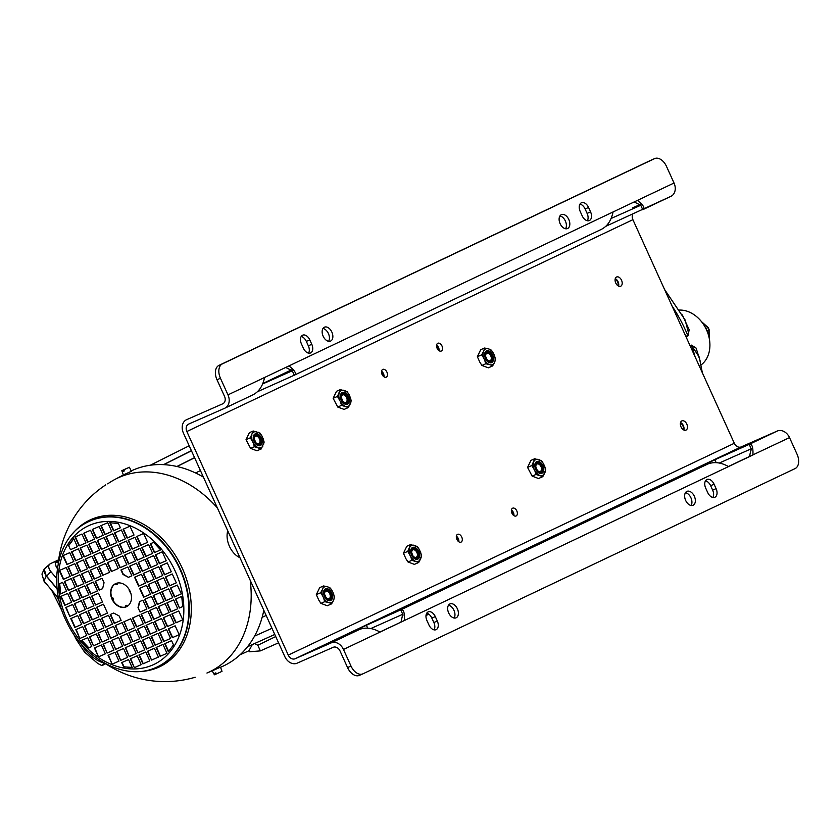 <?xml version="1.0" encoding="UTF-8"?>
<svg xmlns="http://www.w3.org/2000/svg" width="839" height="839" viewBox="0 0 839 839"><rect width="100%" height="100%" fill="white"/><g stroke="black" fill="none" stroke-linecap="round" stroke-linejoin="round"><path stroke-width="1.26" d="M188.366 446.191L189.205 445.834M188.146 446.306L189.226 445.876M262.156 617.294L266.162 615.48M200.427 470.564L195.581 472.976M252.319 644.562L248.942 650.76L249.403 651.788L260.373 650.886L257.814 645.243L254.616 643.534M275.727 636.56L257.814 645.243M278.569 642.831L260.373 650.886M263.813 610.299A107.885 83.365 64.6 0 1 221.349 666.911L220.552 667.246M131.429 470.815A107.885 83.365 64.6 0 1 203.395 477.108M227.778 530.846A17.976 11.41 66.3 0 0 239.933 557.662M250.232 580.347A107.235 82.862 64.6 0 1 206.929 673.035L213.62 670.193M107.717 483.862A107.235 82.862 64.6 0 1 114.964 479.405A107.235 82.862 64.6 0 1 217.364 507.899M124.906 474.203L130.066 471.927M129.416 467.239L123.836 469.83L124.277 470.962L123.155 471.455L122.714 470.322L127.402 468.089L121.823 470.679L123.323 474.937L131.366 471.319L129.416 467.239L126.532 468.571M212.875 670.508L212.204 670.854L214.417 674.787L215.308 674.43L214.742 673.35L215.854 672.857L216.42 673.937L221.999 671.347L220.521 667.152L213.767 670.099M137.911 671.557A81.226 62.768 -115.4 0 0 158.319 667.372A81.226 62.768 -115.4 0 0 182.241 568.15A81.226 62.768 -115.4 0 0 91.22 519.446A81.226 62.768 -115.4 0 0 72.5 533.835M126.311 606.796A12.763 9.858 64.6 0 1 112.069 599.277A12.763 9.858 64.6 0 1 115.562 583.65A12.763 9.858 64.6 0 1 115.761 583.556A12.763 9.858 64.6 0 1 130.003 591.076A12.763 9.858 64.6 0 1 126.511 606.712A12.763 9.858 64.6 0 1 126.311 606.796M96.6 607.247L103.48 604.227L107.497 613.078L100.617 616.099L96.6 607.247M87.99 611.023L94.87 608.002L98.897 616.854L92.007 619.885L87.99 611.023M79.39 614.809L86.27 611.778L90.287 620.64L83.407 623.66L79.39 614.809M70.791 618.584L77.67 615.564L81.687 624.415L74.807 627.436L70.791 618.584M91.734 646.554L88.462 647.991L81.435 640.461L87.717 637.703L91.734 646.554L88.462 647.991M132.247 667.645L123.606 666.795L121.697 662.59L128.577 659.569L132.247 667.645M86.553 585.108L93.433 582.088L97.45 590.939L90.57 593.96L86.553 585.108M77.954 588.884L84.833 585.863L88.85 594.715L81.97 597.746L77.954 588.884M69.354 592.67L76.234 589.639L80.25 598.501L73.371 601.521L69.354 592.67M81.53 574.044L88.41 571.013L92.426 579.875L85.547 582.895L81.53 574.044M72.93 577.819L79.81 574.799L83.827 583.65L76.947 586.671L72.93 577.819M64.33 581.595L71.21 578.574L75.227 587.426L68.347 590.457L64.33 581.595M98.729 566.482L105.62 563.451L109.636 572.313L102.746 575.334L98.729 566.482M90.13 570.258L97.009 567.237L101.026 576.089L94.146 579.12L90.13 570.258M76.506 562.969L83.397 559.949L87.413 568.8L80.523 571.82L76.506 562.969M67.907 566.755L74.786 563.724L78.803 572.586L71.923 575.606L67.907 566.755M93.716 555.408L100.596 552.387L104.613 561.239L97.733 564.269L93.716 555.408M113.653 613.026L119.107 615.941L121.12 620.367L114.23 623.387L110.213 614.536L113.653 613.026M85.117 559.194L91.996 556.163L96.013 565.025L89.133 568.045L85.117 559.194M71.493 551.905L78.373 548.874L82.39 557.736L75.51 560.756L71.493 551.905M88.693 544.343L95.573 541.323L99.589 550.174L92.71 553.195L88.693 544.343M134.324 667.666L130.297 658.814L137.187 655.783L141.204 664.645L134.324 667.666L130.653 658.657M138.907 655.028L145.787 652.008L149.803 660.859L142.924 663.89L138.907 655.028M137.9 652.815L133.883 643.964L140.763 640.944L144.78 649.795L137.9 652.815L134.24 643.807M129.3 656.601L125.284 647.739L132.163 644.719L136.18 653.571L129.3 656.601L125.63 647.582M120.701 660.377L116.684 651.525L123.564 648.495L127.58 657.356L120.701 660.377L117.03 651.368M112.09 664.152L108.074 655.301L114.964 652.281L118.981 661.132L112.09 664.152L108.43 655.144M132.877 641.751L128.86 632.889L135.74 629.869L139.756 638.72L132.877 641.751L129.216 632.742M124.277 645.527L120.26 636.675L127.14 633.655L131.157 642.506L124.277 645.527L120.617 636.518M98.478 656.864L94.461 648.012L101.341 644.992L105.357 653.843L98.478 656.864L94.807 647.855M115.677 649.313L111.66 640.451L118.54 637.43L122.557 646.282L115.677 649.313L112.017 640.293M107.077 653.088L103.061 644.237L109.94 641.206L113.957 650.068L107.077 653.088L103.407 644.079M127.853 630.676L123.836 621.825L130.716 618.804L134.733 627.656L127.853 630.676L124.193 621.668M119.253 634.462L115.237 625.6L122.116 622.58L126.133 631.431L119.253 634.462L115.593 625.454M93.454 645.799L89.437 636.948L96.317 633.917L100.334 642.779L93.454 645.799L89.783 636.791M110.654 638.238L106.637 629.386L113.517 626.355L117.533 635.217L110.654 638.238L106.993 629.229M102.054 642.024L98.037 633.162L104.917 630.141L108.934 638.993L102.054 642.024L98.394 633.005M80.093 548.119L86.973 545.098L90.99 553.95L84.11 556.981L80.093 548.119M88.431 634.724L84.414 625.873L91.294 622.853L95.31 631.704L88.431 634.724L84.77 625.716M79.831 638.51L75.814 629.659L82.694 626.628L86.711 635.49L79.831 638.51L76.171 629.502M105.63 627.173L101.613 618.312L108.493 615.291L112.51 624.143L105.63 627.173L101.97 618.165M97.03 630.949L93.014 622.098L99.893 619.067L103.91 627.929L97.03 630.949L93.37 621.94M90.549 530.248L94.566 539.099L87.686 542.13L83.669 533.268L90.549 530.248M102.033 578.302L104.046 582.727L102.61 588.674L99.17 590.184L95.153 581.333L102.033 578.302M70.486 549.692L68.578 545.486L73.706 538.586L77.366 546.661L70.486 549.692L68.578 545.486M75.07 537.054L81.949 534.034L85.966 542.885L79.086 545.906L75.07 537.054M62.894 555.68L69.773 552.66L73.79 561.511L66.91 564.532L62.894 555.68M67.634 593.425L71.651 602.276L64.771 605.307L60.754 596.445L67.634 593.425M66.187 567.51L70.203 576.362L63.324 579.382L59.307 570.53L66.187 567.51M62.61 582.35L66.627 591.212L60.345 593.97L59.338 583.787L62.61 582.35M78.394 612.596L74.377 603.734L81.257 600.714L85.274 609.565L78.394 612.596L74.723 603.577M69.784 616.371L65.767 607.52L72.647 604.489L76.664 613.351L69.784 616.371L66.124 607.363M95.594 605.034L91.577 596.172L98.457 593.152L102.473 602.003L95.594 605.034L91.923 596.026M86.994 608.81L82.977 599.958L89.857 596.938L93.874 605.789L86.994 608.81L83.323 599.801M145.472 583.115L138.592 586.136L134.576 577.274L141.455 574.254L145.472 583.115L138.949 585.968L134.932 577.127M154.082 579.33L147.192 582.35L143.175 573.498L150.066 570.478L154.082 579.33L147.549 582.193L143.532 573.341M162.682 575.554L155.802 578.574L151.786 569.723L158.665 566.692L162.682 575.554L156.148 578.407L152.132 569.566M171.282 571.768L164.402 574.799L160.385 565.937L167.265 562.917L171.282 571.768L164.748 574.631L160.731 565.79M150.338 543.798L153.61 542.361L160.637 549.902L154.355 552.66L150.338 543.798M109.825 522.707L118.467 523.557L120.376 527.762L113.496 530.793L109.825 522.707M128.419 577.337L122.966 574.421L120.952 569.985L127.843 566.965L131.859 575.816L128.419 577.337L123.312 574.254L121.309 569.838M107.749 522.687L111.765 531.548L104.885 534.569L100.869 525.717L107.749 522.687M103.166 535.324L96.286 538.344L92.269 529.493L99.149 526.473L103.166 535.324L96.642 538.187L92.626 529.336M155.519 605.244L148.639 608.275L144.623 599.413L151.502 596.393L155.519 605.244L148.985 608.107L144.979 599.266M164.119 601.469L157.239 604.489L153.222 595.638L160.102 592.617L164.119 601.469L157.585 604.332L153.579 595.48M172.719 597.693L165.839 600.714L161.822 591.862L168.702 588.831L172.719 597.693L166.185 600.546L162.179 591.705M160.543 616.319L153.663 619.339L149.646 610.488L156.526 607.467L160.543 616.319M169.142 612.533L162.263 615.564L158.246 606.702L165.126 603.681L169.142 612.533M177.742 608.757L170.862 611.778L166.846 602.926L173.725 599.906L177.742 608.757L171.208 611.621L167.202 602.769M143.343 623.88L136.453 626.901L132.436 618.049L139.326 615.018L143.343 623.88M151.943 620.094L145.063 623.125L141.046 614.263L147.926 611.243L151.943 620.094M165.566 627.383L158.676 630.414L154.659 621.552L161.549 618.532L165.566 627.383L159.032 630.246L155.016 621.395M174.166 623.608L167.286 626.628L163.269 617.777L170.149 614.756L174.166 623.608L167.632 626.46L163.615 617.619M148.356 634.945L141.476 637.965L137.46 629.114L144.339 626.093L148.356 634.945M156.956 631.169L150.076 634.19L146.059 625.338L152.939 622.307L156.956 631.169M170.579 638.458L163.699 641.478L159.683 632.627L166.562 629.596L170.579 638.458M104.172 537.537L108.189 546.399L101.309 549.419L97.293 540.557L104.172 537.537M153.38 646.02L146.5 649.04L142.483 640.178L149.363 637.158L153.38 646.02L146.846 648.872L142.84 640.031M161.979 642.234L155.1 645.254L151.083 636.402L157.963 633.382L161.979 642.234M151.523 660.104L147.507 651.253L154.386 648.232L158.403 657.084L151.523 660.104L147.853 651.095M112.772 533.761L116.789 542.613L109.909 545.633L105.892 536.782L112.772 533.761M121.372 529.975L125.389 538.837L118.509 541.858L114.492 533.006L121.372 529.975M129.972 526.2L133.999 535.051L127.109 538.082L123.092 529.22L129.972 526.2M109.196 548.612L113.213 557.463L106.333 560.483L102.316 551.632L109.196 548.612M117.796 544.826L121.812 553.688L114.933 556.708L110.916 547.857L117.796 544.826M143.595 533.489L147.612 542.34L140.732 545.371L136.715 536.509L143.595 533.489M126.395 541.05L130.412 549.902L123.532 552.932L119.516 544.071L126.395 541.05M134.995 537.264L139.012 546.126L132.132 549.146L128.115 540.295L134.995 537.264M114.219 559.676L118.236 568.527L111.356 571.558L107.34 562.696L114.219 559.676M122.819 555.9L126.836 564.752L119.956 567.772L115.939 558.921L122.819 555.9M148.618 544.563L152.635 553.415L145.755 556.435L141.739 547.584L148.618 544.563M131.419 552.114L135.436 560.976L128.556 563.997L124.539 555.145L131.419 552.114M140.019 548.339L144.035 557.19L137.156 560.221L133.139 551.359L140.019 548.339M153.642 555.628L157.659 564.479L150.779 567.51L146.762 558.648L153.642 555.628M162.242 551.852L166.258 560.704L159.379 563.724L155.362 554.873L162.242 551.852M140.04 612.051L138.026 607.625L139.463 601.689L142.903 600.168L146.919 609.03L140.04 612.051L138.026 607.625M178.749 610.97L182.766 619.832L175.886 622.853L171.869 613.991L178.749 610.97M136.442 563.189L140.459 572.041L133.579 575.061L129.563 566.21L136.442 563.189M168.282 628.841L175.162 625.821L179.179 634.672L172.299 637.703L168.282 628.841M156.106 647.477L162.986 644.446L167.003 653.308L160.123 656.329L156.106 647.477M145.042 559.403L149.059 568.265L142.179 571.286L138.162 562.434L145.042 559.403M177.302 585.056L181.318 593.907L174.439 596.938L170.422 588.076L177.302 585.056M179.462 608.002L175.445 599.151L181.727 596.393L182.734 606.566L179.462 608.002L175.802 598.994M171.586 640.671L173.495 644.876L168.366 651.777L164.706 643.691L171.586 640.671M172.289 573.981L176.305 582.843L169.426 585.863L165.398 577.012L172.289 573.981M163.678 577.767L167.695 586.618L160.815 589.649L156.799 580.787L163.678 577.767M155.079 581.542L159.095 590.404L152.216 593.425L148.199 584.573L155.079 581.542M146.479 585.328L150.496 594.18L143.616 597.2L139.599 588.349L146.479 585.328M116.799 583.189L117.25 584.185L115.96 584.752A1.751 1.112 66.3 0 0 115.73 584.5A2.664 1.688 -113.7 0 1 115.174 583.85L115.803 583.535M115.195 583.871A12.763 9.858 -115.4 0 0 111.996 598.144L112.814 597.788L113.569 599.445L112.447 599.948L111.996 598.144M112.762 599.812A12.763 9.858 -115.4 0 0 125.682 606.985M126.983 606.471L125.693 607.037A2.664 1.688 -113.7 0 1 125.556 606.178A1.751 1.112 66.3 0 0 125.525 605.842L126.815 605.276A1.751 1.112 -113.7 0 1 126.846 605.611A2.664 1.688 66.3 0 0 126.983 606.461M129.206 590.583L130.423 592.051M127.276 606.293L126.815 605.276M111.692 598.28L112.814 597.788M116.474 583.283A2.664 1.688 66.3 0 0 117.02 583.934A1.751 1.112 -113.7 0 1 117.25 584.185M107.486 613.068L100.963 615.931L96.946 607.09M98.887 616.843L92.363 619.717L88.347 610.865M90.287 620.629L83.764 623.492L79.747 614.651M81.687 624.405L75.153 627.278L71.147 618.427M81.792 640.304L88.808 647.823M123.606 666.795L132.153 667.435M123.962 666.627L122.054 662.432M97.45 590.929L90.916 593.802L86.91 584.951M88.85 594.704L82.316 597.578L78.31 588.737M80.24 598.49L73.717 601.353L69.7 592.512M92.426 579.864L85.893 582.727L81.886 573.886M83.827 583.64L77.293 586.513L73.287 577.662M75.227 587.415L68.693 590.289L64.687 581.448M109.626 572.303L103.103 575.166L99.086 566.325M101.026 576.078L94.503 578.952L90.486 570.101M87.403 568.79L80.88 571.663L76.863 562.812M78.803 572.576L72.28 575.439L68.263 566.598M104.602 561.228L98.079 564.102L94.062 555.261M121.11 620.357L114.586 623.23L110.57 614.379M96.003 565.014L89.479 567.877L85.463 559.036M82.379 557.725L75.856 560.588L71.839 551.747M99.589 550.164L93.056 553.027L89.049 544.186M141.193 664.635L134.67 667.498M149.793 660.849L143.27 663.722L139.253 654.881M144.78 649.785L138.246 652.648M136.17 653.56L129.646 656.434M127.57 657.346L121.047 660.209M118.97 661.122L112.447 663.995M139.756 638.71L133.223 641.583M131.157 642.496L124.623 645.359M105.347 653.833L98.824 656.706M122.546 646.271L116.023 649.145M113.947 650.057L107.423 652.92M134.733 627.645L128.21 630.519M126.133 631.421L119.599 634.294M100.323 642.768L93.8 645.631M117.533 635.207L111 638.07M108.934 638.982L102.4 641.856M90.979 553.939L84.456 556.813L80.439 547.961M95.31 631.694L88.777 634.567M86.711 635.48L80.177 638.343M112.51 624.132L105.987 627.006M103.91 627.918L97.376 630.781M94.566 539.099L88.032 541.963L84.026 533.122M102.61 588.653L99.516 590.016L95.51 581.175M77.366 546.65L70.833 549.524M73.79 538.774L68.924 545.319M85.966 542.875L79.432 545.738L75.426 536.897M73.78 561.501L67.256 564.374L63.24 555.523M71.64 602.266L65.117 605.139L61.1 596.288M70.203 576.351L63.67 579.214L59.663 570.373M59.695 583.64L60.691 593.802L66.627 591.201M85.263 609.554L78.74 612.428M76.664 613.34L70.14 616.204M102.463 602.003L95.94 604.867M93.863 605.779L87.34 608.642M160.627 549.891L154.701 552.492L150.695 543.651M120.365 527.752L113.842 530.626L110.266 522.749M131.849 575.806L128.766 577.169M111.765 531.538L105.242 534.401L101.225 525.56M160.532 616.308L154.009 619.172L149.992 610.331M169.132 612.522L162.609 615.396L158.592 606.555M143.333 623.87L136.809 626.733L132.793 617.892M151.932 620.084L145.409 622.958L141.392 614.106M148.356 634.934L141.822 637.808L137.816 628.956M156.956 631.159L150.433 634.022L146.416 625.181M170.579 638.448L164.045 641.311L160.039 632.47M108.189 546.388L101.655 549.251L97.649 540.41M161.979 642.223L155.446 645.097L151.44 636.245M158.393 657.073L151.869 659.947M116.789 542.602L110.255 545.476L106.249 536.624M125.389 538.827L118.865 541.69L114.849 532.849M133.988 535.041L127.465 537.914L123.448 529.073M113.202 557.453L106.679 560.326L102.662 551.475M121.812 553.677L115.279 556.54L111.272 547.699M147.612 542.33L141.088 545.203L137.072 536.362M130.412 549.891L123.878 552.765L119.872 543.913M139.012 546.116L132.478 548.979L128.472 540.138M118.226 568.517L111.702 571.39L107.686 562.549M126.825 564.741L120.302 567.615L116.285 558.764M152.635 553.404L146.101 556.267L142.095 547.427M135.425 560.966L128.902 563.829L124.885 554.988M144.035 557.18L137.502 560.053L133.495 551.202M157.648 564.469L151.125 567.342L147.119 558.491M166.258 560.693L159.725 563.556L155.718 554.715M146.909 609.02L140.386 611.883M139.809 601.532L138.383 607.457M182.755 619.822L176.232 622.685L172.215 613.844M140.449 572.03L133.925 574.904L129.909 566.052M179.179 634.662L172.656 637.535L168.639 628.694M167.003 653.298L160.469 656.161L156.463 647.32M149.048 568.255L142.525 571.118L138.508 562.277M181.318 593.897L174.795 596.77L170.778 587.919M182.734 606.555L179.808 607.835M168.639 651.421L165.063 643.534M176.295 582.832L169.772 585.695L165.755 576.854M167.695 586.608L161.172 589.481L157.155 580.63M159.095 590.394L152.562 593.257L148.555 584.416M150.496 594.169L143.962 597.043L139.956 588.191M123.155 471.455L124.277 470.962M121.823 470.679L122.714 470.322M123.836 469.83L126.532 468.55M212.204 670.854L220.238 667.236M218.853 667.865L213.578 670.214M215.308 674.43L216.41 673.906M58.248 563.2L58.331 562.466L55.038 562.046L56.234 567.017L57.713 566.356M57.377 568.559A4.74 2.853 40.9 0 0 56.79 567.73A3.041 0.64 140.3 0 0 57.555 567.3M56.664 578.491L50.875 571.6L46.617 576.215A8.505 5.118 -139.1 0 1 45.348 568.034L49.721 564.165A7.74 4.656 40.9 0 0 50.875 571.6M58.394 561.878A3.041 2.349 64.6 0 1 56.339 560.892L50.434 563.693A7.74 4.656 40.9 0 0 49.721 564.165M58.657 559.791L56.339 560.892M55.038 562.046L55.573 561.26L58.657 562.004M57.157 589.009L46.25 576.036L44.226 569.031L46.218 567.258M46.617 576.215L57.136 588.716M44.226 569.031L41.95 574.054L43.974 581.049L58.657 598.501M97.691 663.429L101.939 665.61L104.372 663.209C97.46 661.247 91.094 656.864 85.284 650.057L84.487 652.029L97.702 663.429L101.928 665.61L105.683 663.764M46.848 584.468A4.164 2.507 -139.1 0 1 44.016 581.102M191.407 450.669L163.532 464.649M191.47 450.816L163.752 464.659M194.564 457.633L176.903 466.484M194.617 457.758L177.071 466.515M642.936 209.614L670.812 196.378A10.938 8.453 64.6 0 0 670.99 196.295A10.938 8.453 64.6 0 0 674.032 183.017L666.502 166.416A12.155 7.719 66.3 0 0 654.64 158.592A12.155 7.719 66.3 0 0 654.514 158.655L222.398 363.874A12.155 7.719 66.3 0 0 220.447 378.253L217.007 379.773L224.537 396.375A6.083 4.698 64.6 0 1 222.849 403.748A6.083 4.698 64.6 0 1 222.755 403.8L186.625 419.668A10.938 8.453 -115.4 0 0 186.447 419.752A10.938 8.453 -115.4 0 0 183.405 433.039L284.83 656.622A10.938 8.453 -115.4 0 0 297.09 663.188L333.219 647.309A6.083 4.698 64.6 0 1 340.026 650.959L347.556 667.561A12.155 7.719 -113.7 0 0 359.417 675.385A12.155 7.719 -113.7 0 0 359.543 675.322L362.721 673.927M632.889 213.914A6.083 4.698 -115.4 0 0 632.9 219.682L734.324 443.275A6.083 4.698 -115.4 0 0 741.131 446.914L777.26 431.036A10.938 8.453 64.6 0 1 789.52 437.601L797.05 454.203A12.155 7.719 66.3 0 1 795.099 468.582L362.983 673.811A12.155 7.719 66.3 0 1 362.857 673.864L359.417 675.385M220.447 378.253L227.977 394.865A10.938 8.453 64.6 0 1 224.936 408.142A10.938 8.453 64.6 0 1 224.758 408.226L188.639 424.094A6.083 4.698 -115.4 0 0 188.534 424.146A6.083 4.698 -115.4 0 0 186.845 431.519L288.27 655.112A6.083 4.698 -115.4 0 0 295.076 658.762L331.206 642.884A10.938 8.453 64.6 0 1 343.466 649.449L350.996 666.051A12.155 7.719 66.3 0 0 362.857 673.864M640.147 204.538L632.679 207.82A10.938 8.453 -115.4 0 0 632.501 207.904A10.938 8.453 -115.4 0 0 632.333 207.988M685.998 430.103A5.044 3.199 66.3 0 0 686.826 424.177A5.044 3.199 66.3 0 0 681.876 420.884A5.044 3.199 66.3 0 0 681.824 420.916A5.044 3.199 66.3 0 0 680.995 426.841A5.044 3.199 66.3 0 0 685.935 430.124A5.044 3.199 66.3 0 0 685.998 430.103M620.724 286.204A5.044 3.199 66.3 0 0 621.552 280.278A5.044 3.199 66.3 0 0 616.602 276.996A5.044 3.199 66.3 0 0 616.55 277.017A5.044 3.199 66.3 0 0 615.721 282.942A5.044 3.199 66.3 0 0 620.661 286.225A5.044 3.199 66.3 0 0 620.724 286.204M441.314 351.027A4.258 2.695 -113.7 0 1 441.262 351.048A4.258 2.695 -113.7 0 1 437.098 348.279A4.258 2.695 -113.7 0 1 437.801 343.277A4.258 2.695 -113.7 0 1 437.843 343.256A4.258 2.695 -113.7 0 1 442.006 346.035A4.258 2.695 -113.7 0 1 441.314 351.027M461.062 542.109A4.258 2.695 -113.7 0 1 461.02 542.13A4.258 2.695 -113.7 0 1 456.856 539.351A4.258 2.695 -113.7 0 1 457.549 534.359A4.258 2.695 -113.7 0 1 457.601 534.338A4.258 2.695 -113.7 0 1 461.765 537.107A4.258 2.695 -113.7 0 1 461.062 542.109M386.255 377.172A4.258 2.695 -113.7 0 1 386.202 377.193A4.258 2.695 -113.7 0 1 382.039 374.425A4.258 2.695 -113.7 0 1 382.741 369.433A4.258 2.695 -113.7 0 1 382.783 369.412A4.258 2.695 -113.7 0 1 386.947 372.18A4.258 2.695 -113.7 0 1 386.255 377.172M516.132 515.954A4.258 2.695 -113.7 0 1 516.079 515.975A4.258 2.695 -113.7 0 1 511.916 513.206A4.258 2.695 -113.7 0 1 512.608 508.203A4.258 2.695 -113.7 0 1 512.66 508.182A4.258 2.695 -113.7 0 1 516.824 510.961A4.258 2.695 -113.7 0 1 516.132 515.954M534.726 458.734L530.93 460.401L527.563 467.417L532.136 476.133L538.533 478.513L542.843 476.625L545.696 469.83L543.714 464.124L541.637 460.884L534.726 458.734L531.874 465.519L527.563 467.417M487.7 348.657L484.512 348.038L480.716 349.706L477.36 356.722L479.845 362.207L481.922 365.447L488.319 367.828L492.629 365.93L494.884 361.546A8.579 5.443 66.3 0 0 494.423 355.463L493.5 353.439A8.579 5.443 66.3 0 0 489.263 349.139L487.7 348.657A8.579 5.443 66.3 0 0 483.925 350.44L483.274 351.981A8.579 5.443 66.3 0 0 483.746 358.075L484.659 360.088A8.579 5.443 66.3 0 0 488.906 364.388L490.469 364.881A8.579 5.443 66.3 0 0 494.244 363.088M410.607 544.584L406.8 546.262L403.444 553.268L405.929 558.753L408.016 561.994L414.414 564.374L418.724 562.476L421.566 555.691L419.594 549.985L417.507 546.745L410.607 544.584L407.754 551.38L403.444 553.268M340.309 389.621L336.512 391.289L333.146 398.305L337.718 407.03L344.116 409.411L348.426 407.513L351.279 400.727L349.297 395.012L347.22 391.782L340.309 389.621L337.456 396.417L333.146 398.305M326.665 586.576L323.487 585.968L319.68 587.636L316.324 594.652L318.81 600.137L320.897 603.367L327.294 605.748L331.604 603.86L333.859 599.476A8.579 5.443 66.3 0 0 333.387 593.383L332.475 591.359A8.579 5.443 66.3 0 0 328.227 587.059L326.665 586.576A8.579 5.443 66.3 0 0 322.889 588.37L322.249 589.901A8.579 5.443 66.3 0 0 322.711 595.994L323.634 598.018A8.579 5.443 66.3 0 0 327.871 602.308L329.433 602.801A8.579 5.443 66.3 0 0 333.209 601.007M253.189 430.994L249.393 432.672L246.026 439.678L250.599 448.404L256.996 450.784L261.307 448.896L264.159 442.101L262.177 436.395L260.1 433.155L253.189 430.994L250.337 437.79L246.026 439.678M716.17 462.646L714.87 459.762L686.155 473.521L707.738 464.061C714.062 461.544 720.995 462.373 728.535 466.568L343.466 649.449M367.692 628.149L366.391 625.265L400.727 609.869C403.528 609.03 404.765 612.564 404.45 620.482L379.941 631.998M366.391 625.265L337.677 639.024L359.26 629.565C365.584 627.048 372.516 627.876 380.057 632.071M714.87 459.762L749.206 444.366L751.209 448.792L719.338 463.023M370.859 628.526L402.73 614.295L400.727 609.869L707.738 464.061M789.52 437.601L749.489 456.489L751.209 448.792M728.535 466.568L752.929 454.979C753.244 447.061 752.006 443.516 749.206 444.366L777.26 431.036M749.489 456.489L728.42 466.494M448.498 605.213A7.593 4.824 -113.7 0 1 454.004 610.435A7.593 4.824 -113.7 0 1 454.13 618.028M685.463 492.671A7.593 4.824 -113.7 0 1 690.969 497.894A7.593 4.824 -113.7 0 1 691.095 505.487M712.867 497.464A7.289 4.625 -113.7 0 0 712.647 490.133L710.643 485.708L714.083 484.187L716.087 488.623A7.289 4.625 -113.7 0 1 714.838 497.286A7.289 4.625 -113.7 0 1 707.728 492.587L705.714 488.162A7.289 4.625 -113.7 0 1 706.962 479.499A7.289 4.625 -113.7 0 1 714.083 484.187M705.494 480.831A7.289 4.625 -113.7 0 1 710.643 485.708M434.088 629.869A7.289 4.625 -113.7 0 0 433.868 622.538L431.854 618.102L435.294 616.592L437.308 621.017A7.289 4.625 -113.7 0 1 436.06 629.68A7.289 4.625 -113.7 0 1 428.949 624.992L426.936 620.566A7.289 4.625 -113.7 0 1 428.184 611.904A7.289 4.625 -113.7 0 1 435.294 616.592M426.715 613.236A7.289 4.625 -113.7 0 1 431.854 618.102M401.011 621.993L402.73 614.295M686.858 491.402A7.593 4.824 -113.7 0 1 686.942 491.371A7.593 4.824 -113.7 0 1 694.377 496.321A7.593 4.824 -113.7 0 1 693.129 505.235A7.593 4.824 -113.7 0 1 693.056 505.277A7.593 4.824 -113.7 0 1 685.61 500.327A7.593 4.824 -113.7 0 1 686.858 491.402M449.893 603.944A7.593 4.824 -113.7 0 1 449.977 603.912A7.593 4.824 -113.7 0 1 457.412 608.862A7.593 4.824 -113.7 0 1 456.164 617.787A7.593 4.824 -113.7 0 1 456.091 617.819A7.593 4.824 -113.7 0 1 448.645 612.869A7.593 4.824 -113.7 0 1 449.893 603.944M683.837 429.998A5.044 3.199 66.3 0 0 680.544 422.52M683.261 429.673A4.258 2.695 66.3 0 0 682.904 425.855A4.258 2.695 66.3 0 0 680.398 423.171M618.563 286.109A5.044 3.199 66.3 0 0 615.27 278.632M617.986 285.774A4.258 2.695 66.3 0 0 617.63 281.967A4.258 2.695 66.3 0 0 615.123 279.272M436.605 345.112A4.258 2.695 -113.7 0 1 439.059 350.702M436.993 345.395A5.044 3.199 -113.7 0 1 437.643 346.559L438.65 348.772A5.044 3.199 -113.7 0 1 439.122 350.125M381.934 371.551A5.044 3.199 -113.7 0 1 382.584 372.715L383.591 374.928A5.044 3.199 -113.7 0 1 384.063 376.281M456.741 536.478A5.044 3.199 -113.7 0 1 457.402 537.642L458.409 539.855A5.044 3.199 -113.7 0 1 458.87 541.207M511.8 510.322A5.044 3.199 -113.7 0 1 512.461 511.486L513.468 513.709A5.044 3.199 -113.7 0 1 513.929 515.052M456.364 536.194A4.258 2.695 -113.7 0 1 458.818 541.784M511.423 510.039A4.258 2.695 -113.7 0 1 513.877 515.639M381.546 371.258A4.258 2.695 -113.7 0 1 384 376.858M532.136 476.133L535.932 474.465L542.843 476.625M531.874 465.519L534.873 470.784L535.932 474.465M545.098 472.242A8.579 5.443 66.3 0 0 544.626 466.148M540.683 475.566A8.579 5.443 66.3 0 0 544.459 473.773M534.873 470.784A8.579 5.443 66.3 0 0 539.12 475.084M533.489 462.667A8.579 5.443 66.3 0 0 533.95 468.76M537.904 459.342A8.579 5.443 66.3 0 0 534.128 461.135M543.714 464.124A8.579 5.443 66.3 0 0 539.467 459.824M541.931 473.269A6.387 4.048 66.3 0 0 542.98 465.771A6.387 4.048 66.3 0 0 536.729 461.607A6.387 4.048 66.3 0 0 536.656 461.639A6.387 4.048 66.3 0 0 535.607 469.137A6.387 4.048 66.3 0 0 541.858 473.301A6.387 4.048 66.3 0 0 541.931 473.269M541.774 473.332A6.387 4.048 66.3 0 0 542.833 465.897A6.387 4.048 66.3 0 0 536.635 461.649M541.228 472.179A5.107 3.241 -113.7 0 1 536.194 468.917A5.107 3.241 -113.7 0 1 537.012 462.876A5.107 3.241 66.3 0 1 542.046 466.138A5.107 3.241 66.3 0 1 541.228 472.179M540.358 471.403A4.038 2.559 -113.7 0 1 540.306 471.424A4.038 2.559 -113.7 0 1 536.352 468.791A4.038 2.559 -113.7 0 1 537.012 464.04A4.038 2.559 66.3 0 1 537.065 464.019A4.038 2.559 66.3 0 1 541.019 466.652A4.038 2.559 66.3 0 1 540.358 471.403M537.054 469.976A4.038 2.559 66.3 0 0 535.922 467.407M536.918 469.788A4.866 3.083 66.3 0 0 535.964 467.627M686.029 336.806L687.98 335.873L689.176 329.748L682.338 314.887M685.841 336.387L687.791 335.464L688.567 332.999L685.085 319.921L664.519 289.403M679.506 310.073A30.393 23.482 64.6 0 1 706.522 329.853A30.393 23.482 64.6 0 1 701.016 364.986M702.358 372.799L699.265 357.11L691.63 345.563A134.932 104.267 64.6 0 1 695.028 356.648M700.25 361.315L696.087 348.07L691.504 345.133L690.109 345.794M428.53 614.012A9.722 6.167 -113.7 0 1 426.537 613.571M428.719 614.138A12.155 7.719 -113.7 0 1 426.338 614.012M426.254 614.274A12.155 7.719 66.3 0 0 428.813 614.211M486.704 359.102A4.866 3.083 66.3 0 0 485.75 356.932M486.84 359.281A4.038 2.559 66.3 0 0 485.708 356.711M490.144 360.707A4.038 2.559 -113.7 0 1 490.102 360.728A4.038 2.559 -113.7 0 1 486.138 358.096A4.038 2.559 -113.7 0 1 486.809 353.355A4.038 2.559 66.3 0 1 486.851 353.334A4.038 2.559 66.3 0 1 490.805 355.967A4.038 2.559 66.3 0 1 490.144 360.707M491.014 361.494A5.107 3.241 66.3 0 0 491.832 355.453A5.107 3.241 66.3 0 0 486.798 352.191A5.107 3.241 -113.7 0 0 485.98 358.232A5.107 3.241 -113.7 0 0 491.014 361.494M491.56 362.647A6.387 4.048 66.3 0 0 492.619 355.212A6.387 4.048 66.3 0 0 486.431 350.964M491.717 362.574A6.387 4.048 66.3 0 0 492.766 355.086A6.387 4.048 66.3 0 0 486.515 350.922A6.387 4.048 66.3 0 0 486.442 350.954A6.387 4.048 66.3 0 0 485.403 358.452A6.387 4.048 66.3 0 0 491.654 362.605A6.387 4.048 66.3 0 0 491.717 362.574M490.469 364.881L492.629 365.93M494.884 361.546L495.482 359.144L494.423 355.463M481.922 365.447L485.729 363.78L488.906 364.388M483.274 351.981L481.67 354.834L477.36 356.722M481.67 354.834L483.746 358.075M484.659 360.088L485.729 363.78M484.512 348.038L483.925 350.44M493.5 353.439L491.423 350.199L489.263 349.139M408.016 561.994L411.813 560.326L418.724 562.476M407.754 551.38L410.753 556.635L411.813 560.326M420.979 558.092A8.579 5.443 66.3 0 0 420.507 552.01M416.553 561.427A8.579 5.443 66.3 0 0 420.329 559.634M410.753 556.635A8.579 5.443 66.3 0 0 414.99 560.934M409.369 548.528A8.579 5.443 66.3 0 0 409.831 554.621M413.784 545.203A8.579 5.443 66.3 0 0 410.009 546.997M419.594 549.985A8.579 5.443 66.3 0 0 415.347 545.686M417.812 559.12A6.387 4.048 66.3 0 0 418.85 551.632A6.387 4.048 66.3 0 0 412.599 547.468A6.387 4.048 66.3 0 0 412.536 547.5A6.387 4.048 66.3 0 0 411.488 554.999A6.387 4.048 66.3 0 0 417.738 559.152A6.387 4.048 66.3 0 0 417.812 559.12M417.654 559.194A6.387 4.048 66.3 0 0 418.703 551.758A6.387 4.048 66.3 0 0 412.515 547.51M417.109 558.04A5.107 3.241 -113.7 0 1 412.075 554.778A5.107 3.241 -113.7 0 1 412.893 548.737A5.107 3.241 66.3 0 1 417.927 551.999A5.107 3.241 66.3 0 1 417.109 558.04M416.228 557.253A4.038 2.559 -113.7 0 1 416.186 557.274A4.038 2.559 -113.7 0 1 412.232 554.642A4.038 2.559 -113.7 0 1 412.893 549.902A4.038 2.559 66.3 0 1 412.935 549.881A4.038 2.559 66.3 0 1 416.899 552.513A4.038 2.559 66.3 0 1 416.228 557.253M412.924 555.827A4.038 2.559 66.3 0 0 411.802 553.258M412.798 555.649A4.866 3.083 66.3 0 0 411.844 553.478M325.679 597.022A4.866 3.083 66.3 0 0 324.724 594.851M325.805 597.211A4.038 2.559 66.3 0 0 324.683 594.631M329.108 598.637A4.038 2.559 -113.7 0 1 329.066 598.647A4.038 2.559 -113.7 0 1 325.113 596.015A4.038 2.559 -113.7 0 1 325.773 591.275A4.038 2.559 66.3 0 1 325.815 591.254A4.038 2.559 66.3 0 1 329.779 593.886A4.038 2.559 66.3 0 1 329.108 598.637M329.989 599.413A5.107 3.241 66.3 0 0 330.807 593.372A5.107 3.241 66.3 0 0 325.773 590.111A5.107 3.241 -113.7 0 0 324.955 596.151A5.107 3.241 -113.7 0 0 329.989 599.413M330.535 600.567A6.387 4.048 66.3 0 0 331.583 593.131A6.387 4.048 66.3 0 0 325.396 588.884M330.692 600.493A6.387 4.048 66.3 0 0 331.73 593.005A6.387 4.048 66.3 0 0 325.48 588.842A6.387 4.048 66.3 0 0 325.417 588.873A6.387 4.048 66.3 0 0 324.368 596.372A6.387 4.048 66.3 0 0 330.618 600.525A6.387 4.048 66.3 0 0 330.692 600.493M329.433 602.801L331.604 603.86M333.859 599.476L334.446 597.064L333.387 593.383M320.897 603.367L324.693 601.699L327.871 602.308M322.249 589.901L320.634 592.754L316.324 594.652M320.634 592.754L322.711 595.994M323.634 598.018L324.693 601.699M323.487 585.968L322.889 588.37M332.475 591.359L330.388 588.118L328.227 587.059M337.718 407.03L341.515 405.363L348.426 407.513M337.456 396.417L340.456 401.671L341.515 405.363M350.681 403.129A8.579 5.443 66.3 0 0 350.209 397.036M346.266 406.454A8.579 5.443 66.3 0 0 350.041 404.66M340.456 401.671A8.579 5.443 66.3 0 0 344.703 405.971M339.071 393.564A8.579 5.443 66.3 0 0 339.533 399.647M343.487 390.229A8.579 5.443 66.3 0 0 339.711 392.023M349.297 395.012A8.579 5.443 66.3 0 0 345.049 390.722M347.514 404.157A6.387 4.048 66.3 0 0 348.563 396.658A6.387 4.048 66.3 0 0 342.312 392.505A6.387 4.048 66.3 0 0 342.239 392.537A6.387 4.048 66.3 0 0 341.19 400.025A6.387 4.048 66.3 0 0 347.44 404.188A6.387 4.048 66.3 0 0 347.514 404.157M347.356 404.22A6.387 4.048 66.3 0 0 348.416 396.795A6.387 4.048 66.3 0 0 342.218 392.547M346.811 403.066A5.107 3.241 -113.7 0 1 341.777 399.815A5.107 3.241 -113.7 0 1 342.595 393.774A5.107 3.241 66.3 0 1 347.629 397.036A5.107 3.241 66.3 0 1 346.811 403.066M345.941 402.29A4.038 2.559 -113.7 0 1 345.888 402.311A4.038 2.559 -113.7 0 1 341.934 399.679A4.038 2.559 -113.7 0 1 342.595 394.938A4.038 2.559 66.3 0 1 342.648 394.917A4.038 2.559 66.3 0 1 346.601 397.55A4.038 2.559 66.3 0 1 345.941 402.29M342.637 400.864A4.038 2.559 66.3 0 0 341.504 398.294M342.501 400.685A4.866 3.083 66.3 0 0 341.546 398.515M250.599 448.404L254.395 446.736L261.307 448.896M250.337 437.79L253.336 443.055L254.395 446.736M263.561 444.502A8.579 5.443 66.3 0 0 263.089 438.419M259.146 447.837A8.579 5.443 66.3 0 0 262.922 446.044M253.336 443.055A8.579 5.443 66.3 0 0 257.583 447.344M251.952 434.938A8.579 5.443 66.3 0 0 252.413 441.031M256.367 431.613A8.579 5.443 66.3 0 0 252.591 433.406M262.177 436.395A8.579 5.443 66.3 0 0 257.93 432.095M260.394 445.53A6.387 4.048 66.3 0 0 261.443 438.042A6.387 4.048 66.3 0 0 255.192 433.878A6.387 4.048 66.3 0 0 255.119 433.91A6.387 4.048 66.3 0 0 254.07 441.408A6.387 4.048 66.3 0 0 260.321 445.561A6.387 4.048 66.3 0 0 260.394 445.53M260.237 445.603A6.387 4.048 66.3 0 0 261.296 438.168A6.387 4.048 66.3 0 0 255.098 433.92M259.691 444.45A5.107 3.241 -113.7 0 1 254.657 441.188A5.107 3.241 -113.7 0 1 255.476 435.147A5.107 3.241 66.3 0 1 260.51 438.409A5.107 3.241 66.3 0 1 259.691 444.45M258.821 443.663A4.038 2.559 -113.7 0 1 258.769 443.684A4.038 2.559 -113.7 0 1 254.815 441.052A4.038 2.559 -113.7 0 1 255.476 436.311A4.038 2.559 66.3 0 1 255.528 436.29A4.038 2.559 66.3 0 1 259.482 438.923A4.038 2.559 66.3 0 1 258.821 443.663M255.517 442.237A4.038 2.559 66.3 0 0 254.385 439.667M255.381 442.059A4.866 3.083 66.3 0 0 254.427 439.888M607.918 223.982L608.422 225.093L605.748 226.362M608.422 225.093L670.99 196.295M259.44 389.495L259.943 390.596L257.269 391.865M259.943 390.596L294.374 375.169L601.542 229.278L294.458 375.117M262.701 383.937L292.287 370.775L285.69 367.451M611.18 218.434L640.765 205.272L634.169 201.947M640.776 205.261L642.758 209.698C645.306 208.324 643.534 205.219 637.441 200.395L613.047 211.973C611.285 220.531 607.363 226.341 601.29 229.393M654.514 158.655L651.074 160.165A12.155 7.719 -113.7 0 1 651.2 160.102A12.155 7.719 -113.7 0 1 651.337 160.05M651.074 160.165L218.958 365.385A12.155 7.719 -113.7 0 0 217.007 379.773M322.963 328.489A7.593 4.824 -113.7 0 1 328.479 333.712A7.593 4.824 -113.7 0 1 328.594 341.305M559.938 215.948A7.593 4.824 -113.7 0 1 565.444 221.171A7.593 4.824 -113.7 0 1 565.559 228.753M579.969 204.108A7.289 4.625 -113.7 0 1 585.119 208.974L588.559 207.464L590.562 211.889A7.289 4.625 -113.7 0 1 589.314 220.563A7.289 4.625 -113.7 0 1 582.203 215.864L580.189 211.438A7.289 4.625 -113.7 0 1 581.437 202.776A7.289 4.625 -113.7 0 1 588.559 207.464M587.342 220.741A7.289 4.625 -113.7 0 0 587.122 213.41L585.119 208.974M301.191 336.512A7.289 4.625 -113.7 0 1 306.329 341.379L309.769 339.868L311.783 344.294A7.289 4.625 -113.7 0 1 310.535 352.957A7.289 4.625 -113.7 0 1 303.414 348.269L301.411 343.843A7.289 4.625 -113.7 0 1 302.659 335.181A7.289 4.625 -113.7 0 1 309.769 339.868M308.563 353.146A7.289 4.625 -113.7 0 0 308.343 345.815L306.329 341.379M292.297 370.765L294.279 375.211C296.828 373.827 295.055 370.723 288.962 365.898L264.568 377.487C262.806 386.034 258.884 391.844 252.812 394.896L225.104 408.058M561.333 214.679A7.593 4.824 -113.7 0 1 561.417 214.637A7.593 4.824 -113.7 0 1 568.852 219.598A7.593 4.824 -113.7 0 1 567.604 228.512A7.593 4.824 -113.7 0 1 567.521 228.554A7.593 4.824 -113.7 0 1 560.085 223.604A7.593 4.824 -113.7 0 1 561.333 214.679M324.368 327.22A7.593 4.824 -113.7 0 1 324.441 327.189A7.593 4.824 -113.7 0 1 331.887 332.139A7.593 4.824 -113.7 0 1 330.639 341.053A7.593 4.824 -113.7 0 1 330.556 341.095A7.593 4.824 -113.7 0 1 323.12 336.145A7.593 4.824 -113.7 0 1 324.368 327.22M224.936 408.142L252.812 394.896M271.972 628.285L254.553 636.119M274.773 634.462L247.547 646.712M87.036 522.445A80.334 62.076 64.6 0 1 87.225 522.34A80.334 62.076 64.6 0 1 90.276 520.872A80.334 62.076 64.6 0 1 180.301 569.052A80.334 62.076 64.6 0 1 156.641 667.183A80.334 62.076 64.6 0 1 156.117 667.414A80.334 62.076 64.6 0 1 155.918 667.498M86.847 522.54C56.465 537.453 47.55 585.213 67.057 622.706C84.603 659.821 125.85 681.226 155.729 667.582A80.324 62.065 -115.4 0 0 156.253 667.351A80.324 62.065 -115.4 0 0 179.903 569.241A80.324 62.065 -115.4 0 0 89.899 521.071A80.324 62.065 -115.4 0 0 86.847 522.54L87.225 522.34M89.364 525.361A76.674 59.254 -115.4 0 0 66.784 619.014A76.674 59.254 -115.4 0 0 152.708 665.002A76.674 59.254 -115.4 0 0 175.288 571.338A76.674 59.254 -115.4 0 0 89.364 525.361M126.846 605.611L125.556 606.178M113.244 599.591L112.489 597.934M115.73 584.5L117.02 583.934M129.332 590.53L130.087 592.187M56.926 572.796L56.716 576.341M56.79 567.73L56.234 567.017M46.25 576.036L43.974 581.049M85.284 650.057L80.062 642.664M77.587 639.58L76.496 639.863L73.507 633.896M56.559 596.015L59.349 601.594M291.448 369.884L262.911 383.444L291.448 369.884M632.9 219.682L186.845 431.519M734.324 443.275L288.27 655.112M741.131 446.914L295.076 658.762M359.26 629.565L331.206 642.884M350.996 666.051L347.556 667.561M433.868 622.538L437.308 621.017M712.647 490.133L716.087 488.623M457.895 540.977A116.694 90.172 -115.4 0 0 458.87 541.239M672.018 305.92A134.932 104.267 64.6 0 1 687.791 335.464L687.98 335.873M691.504 345.133A3.65 2.821 -115.4 0 0 691.63 345.563L690.287 346.203M708.85 329.37L708.924 336.838M708.2 327.965L707.885 327.64A2.433 1.877 64.6 0 1 708.892 329.853L706.931 330.786M702.243 322.616L707.885 327.64L705.914 328.573M426.002 615.501L428.865 614.242L426.002 615.501M674.032 183.017L637.441 200.395M613.047 211.973L288.962 365.898M264.568 377.487L227.977 394.865M222.398 363.874L218.958 365.385M308.343 345.815L311.783 344.294M587.122 213.41L590.562 211.889M150.328 465.226L188.03 446.358M249.173 650.665L240.111 654.745M114.964 479.405L123.784 474.759M105.756 484.858A107.277 107.277 0 0 0 58.206 563.609M105.808 663.827A107.277 107.277 0 0 0 195.172 677.251M84.487 652.029L76.496 639.863M62.338 611.579L51.588 590.1M751.44 449.924L751.419 449.148M402.961 615.427L402.94 614.651M701.477 321.631L708.2 327.609L709.112 329.622L709.144 337.834M654.64 158.592L651.2 160.102"/></g></svg>
